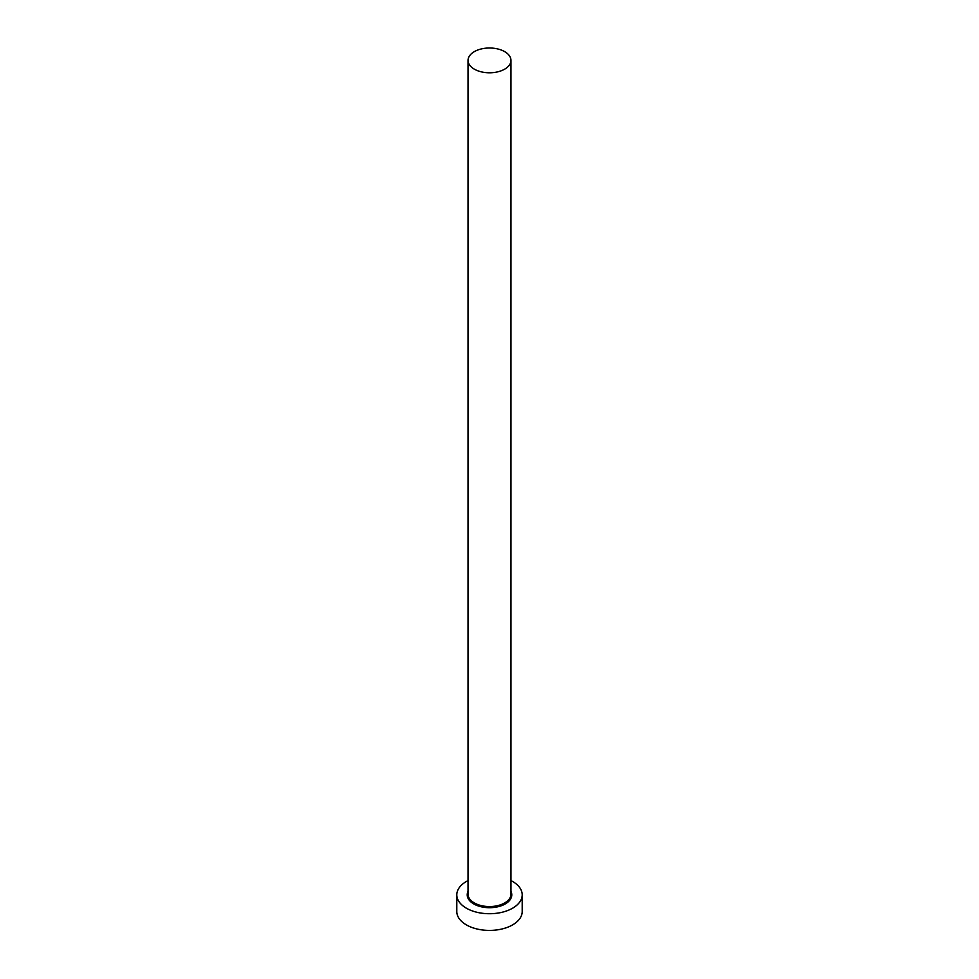 <?xml version="1.0" encoding="UTF-8"?>
<svg xmlns="http://www.w3.org/2000/svg" width="979" height="979" viewBox="0 0 979 979"><rect width="100%" height="100%" fill="white"/><g stroke="black" fill="none" stroke-linecap="round" stroke-linejoin="round"><path stroke-width="1.47" d="M474.325 69.154A21.465 12.397 0 0 0 497.711 71.846A21.465 12.397 0 0 0 510.965 60.392A21.465 12.397 0 0 0 504.674 51.63A21.465 12.397 0 0 0 481.289 48.95A21.465 12.397 0 0 0 468.035 60.392A21.465 12.397 0 0 0 474.325 69.154M468.035 880.598A32.699 18.882 0 0 0 456.801 894.843A32.699 18.882 0 0 0 466.371 908.194A32.699 18.882 0 0 0 502.019 912.281A32.699 18.882 0 0 0 522.199 894.843A32.699 18.882 0 0 0 512.629 881.492A32.699 18.882 0 0 0 510.965 880.598M456.801 894.843L456.801 911.535A32.699 18.882 0 0 0 466.371 924.886A32.699 18.882 0 0 0 502.019 928.973A32.699 18.882 0 0 0 522.199 911.535L522.199 894.843M510.965 891.392A22.284 12.862 180 0 1 500.734 905.954A22.284 12.862 180 0 1 473.75 903.935A22.284 12.862 180 0 1 468.035 891.392M468.035 60.392L468.035 894.17A21.465 12.397 0 0 0 474.325 902.932A21.465 12.397 0 0 0 497.711 905.624A21.465 12.397 0 0 0 510.965 894.17L510.965 60.392"/></g></svg>
